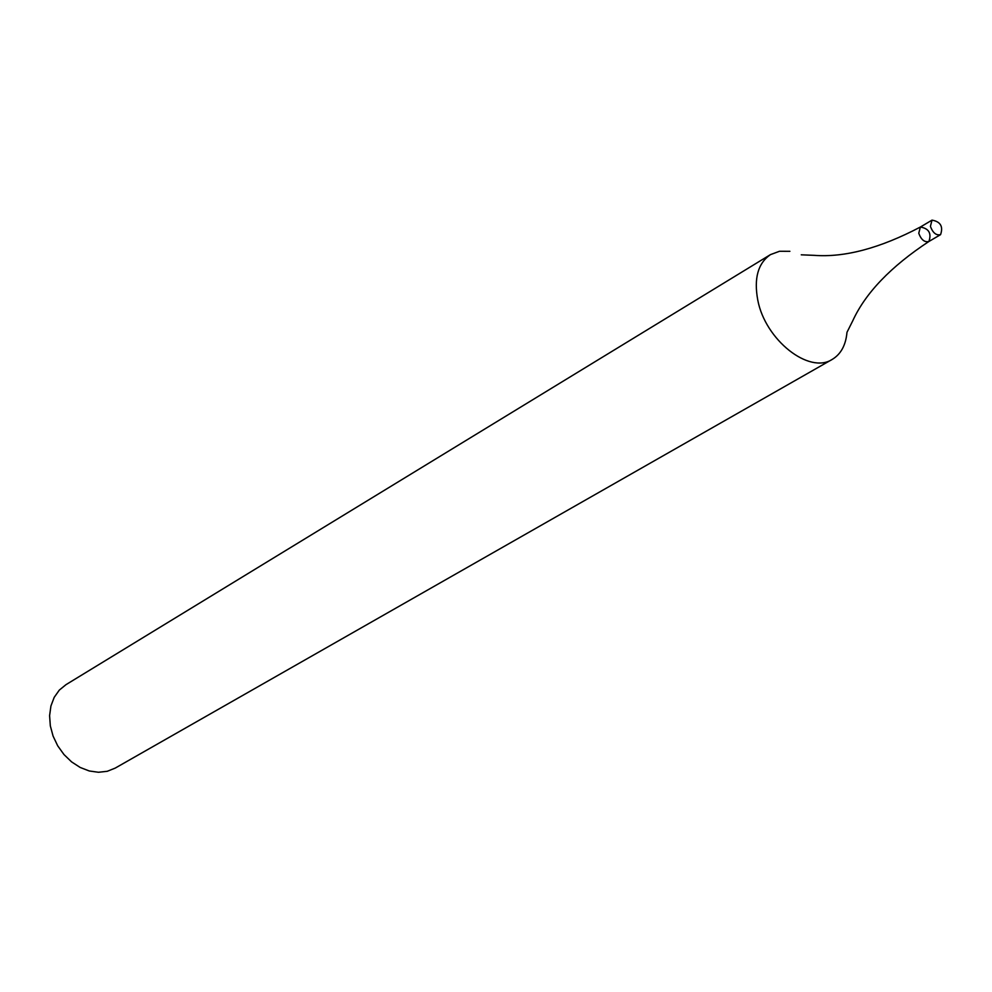 <?xml version="1.0" encoding="UTF-8"?>
<svg xmlns="http://www.w3.org/2000/svg" width="992" height="992" viewBox="0 0 992 992"><rect width="100%" height="100%" fill="white"/><g stroke="black" fill="none" stroke-linecap="round" stroke-linejoin="round"><path stroke-width="1.49" d="M770.437 254.634L65.956 684.678L59.309 690.11L54.213 697.326L50.927 705.982L49.6 715.641L50.319 725.846L53.072 736.064L57.697 745.798L63.984 754.552L71.598 761.893L80.178 767.461L89.268 770.97L98.431 772.272L107.223 771.305L115.184 768.118L832.251 359.389C809.187 374.579 765.241 339.958 757.776 300.105C753.759 278.392 757.987 263.227 770.437 254.634L779.501 251.274L789.892 251.311M940.565 234.645C936.225 235.65 932.84 232.897 930.422 226.374L932.009 220.137C940.515 221.638 943.38 226.474 940.565 234.645L928.896 241.49C924.556 242.507 921.184 239.766 918.766 233.269L920.378 227.032C928.884 228.507 931.724 233.331 928.896 241.49C890.853 266.55 865.483 292.987 852.76 320.788L846.982 332.32C845.829 345.142 840.906 354.169 832.251 359.389M928.896 241.49C924.556 242.507 921.184 239.766 918.766 233.269L920.378 227.032C880.04 248.223 844.626 257.66 814.147 255.341L801.263 254.82M932.009 220.137L920.378 227.032"/></g></svg>
